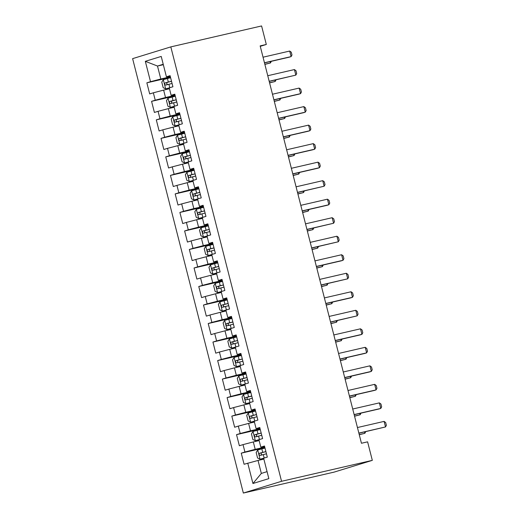 <?xml version="1.0" encoding="UTF-8"?>
<svg xmlns="http://www.w3.org/2000/svg" width="519" height="519" viewBox="0 0 519 519"><rect width="100%" height="100%" fill="white"/><g stroke="black" fill="none" stroke-linecap="round" stroke-linejoin="round"><path stroke-width="0.78" d="M260.266 46.327L266.312 44.465L260.155 45.886L361.445 443.258L367.601 441.838L372.318 460.359L334.119 472.115L243.346 493.05L132.617 58.641L170.816 46.885L281.551 481.295L243.346 493.05M163.336 64.693L157.497 66.036L145.326 61.32L150.516 81.691L146.851 82.819L149.686 93.926L153.352 92.804L155.239 100.206L151.574 101.335L154.409 112.448L158.068 111.319L159.956 118.721L156.297 119.85L159.125 130.963L162.791 129.834L164.679 137.243L161.013 138.372L163.848 149.478L167.514 148.35L169.402 155.758L165.736 156.887L168.565 167.994L172.23 166.871L174.118 174.274L170.453 175.403L173.288 186.516L176.953 185.387L178.841 192.789L175.175 193.918L178.004 205.031L181.669 203.902L183.557 211.311L179.892 212.44L182.727 223.546L186.392 222.417L188.28 229.826L184.615 230.955L187.443 242.062L191.109 240.933L192.997 248.342L189.331 249.47L192.166 260.583L195.832 259.455L197.72 266.857L194.054 267.986L196.883 279.099L200.548 277.97L202.436 285.379L198.771 286.507L201.606 297.614L205.271 296.485L207.159 303.894L203.493 305.023L206.322 316.129L209.987 315.001L211.875 322.409L208.21 323.538L211.045 334.651L214.71 333.522L216.598 340.925L212.933 342.053L215.768 353.167L219.427 352.038L221.315 359.446L217.656 360.575L220.484 371.682L224.15 370.553L226.037 377.962L222.372 379.091L225.207 390.197L228.873 389.068L230.76 396.477L227.095 397.606L229.923 408.719L233.589 407.59L235.477 414.992L231.811 416.121L234.646 427.234L238.312 426.105L240.2 433.514L236.534 434.643L239.363 445.75L243.028 444.621L244.916 452.03L241.251 453.158L244.086 464.265L258.034 460.45L261.336 473.412L267.064 471.648M145.326 61.32L161.227 56.428L166.417 76.799L170.226 76.235M170.602 77.714L163.355 79.628L161.766 82.119L163.18 87.672L165.717 88.885L172.918 86.777L170.083 75.67L166.417 76.799M169.252 87.906L171.14 95.314L174.948 94.756M175.325 96.229L168.078 98.149L166.482 100.634L167.903 106.187L170.44 107.407L177.634 105.299L174.806 94.186L171.14 95.314M173.969 106.427L175.857 113.83L179.665 113.272M180.041 114.744L172.795 116.665L171.205 119.149L172.619 124.709L175.156 125.922L182.357 123.814L179.522 112.701L175.857 113.83M178.692 124.943L180.58 132.345L184.388 131.787M184.764 133.26L177.517 135.18L175.922 137.665L177.342 143.225L179.879 144.438L187.074 142.329L184.245 131.223L180.58 132.345M183.408 143.458L185.296 150.867L189.111 150.302M198.926 188.812L191.634 190.791L190.084 193.217L191.498 198.777L194.035 199.99L201.236 197.882L198.401 186.769L194.735 187.897L192.847 180.495L196.513 179.366L193.684 168.253L190.019 169.382L188.131 161.973L191.796 160.845L188.961 149.738L185.296 150.867M197.57 199.011L199.458 206.413L203.266 205.855M203.643 207.328L196.396 209.248L194.807 211.733L196.221 217.292L198.758 218.505L205.952 216.397L203.124 205.29L199.458 206.413M202.287 217.526L204.175 224.935L207.989 224.37M208.366 225.849L201.119 227.763L199.523 230.254L200.937 235.808L203.474 237.021L210.675 234.912L207.84 223.806L204.175 224.935M207.01 236.041L208.898 243.45L212.706 242.892M213.082 244.365L205.835 246.285L204.246 248.77L205.66 254.323L208.197 255.543L215.391 253.434L212.563 242.321L208.898 243.45M211.726 254.557L213.62 261.965L217.429 261.407M217.805 262.88L210.558 264.8L208.962 267.285L210.377 272.845L212.92 274.058L220.114 271.95L217.279 260.836L213.62 261.965M216.449 273.078L218.337 280.481L222.145 279.923M227.244 299.917L219.998 301.831L218.402 304.322L219.816 309.875L222.359 311.089L229.554 308.98L226.725 297.874L223.06 299.002L221.172 291.594L224.837 290.465L222.002 279.358L218.337 280.481M225.888 310.109L227.776 317.518L231.584 316.96M231.961 318.432L224.714 320.353L223.125 322.837L224.539 328.391L227.075 329.61L234.277 327.502L231.442 316.389L227.776 317.518M230.611 328.624L232.499 336.033L236.307 335.475M236.683 336.948L229.437 338.868L227.841 341.353L229.262 346.906L231.798 348.126L238.993 346.017L236.164 334.904L232.499 336.033M235.328 347.146L237.215 354.548L241.024 353.99M241.4 355.463L234.153 357.383L232.564 359.868L233.978 365.428L236.515 366.641L243.716 364.533L240.881 353.426L237.215 354.548M240.05 365.661L241.938 373.07L245.747 372.506M246.123 373.985L238.876 375.899L237.28 378.39L238.701 383.943L241.238 385.156L248.432 383.048L245.604 371.941L241.938 373.07M244.767 384.177L246.655 391.586L250.469 391.028M260.285 429.531L253.038 431.451L251.443 433.936L252.857 439.496L255.393 440.709L262.595 438.6L259.76 427.494L256.094 428.616L254.206 421.214L257.872 420.085L255.043 408.972L251.378 410.101L249.49 402.692L253.155 401.57L250.32 390.457L246.655 391.586M258.929 439.729L260.817 447.138L264.625 446.574M265.001 448.053L257.755 449.967L256.165 452.458L257.58 458.011L260.116 459.224L267.311 457.116L264.482 446.009L260.817 447.138M263.646 458.245L268.842 478.615L252.941 483.507L247.751 463.136M264.768 447.131L255.199 449.337L253.311 441.935L259.15 440.586M244.916 452.03L255.199 449.337M243.028 444.621L253.311 441.935M260.045 428.616L250.482 430.822L248.595 423.413L254.427 422.07M240.2 433.514L250.482 430.822M238.312 426.105L248.595 423.413M255.329 410.101L245.759 412.307L243.872 404.898L249.704 403.555M235.477 414.992L245.759 412.307M233.589 407.59L243.872 404.898M256.094 428.616L259.909 428.058M250.606 391.579L241.043 393.785L239.155 386.383L244.987 385.033M230.76 396.477L241.043 393.785M228.873 389.068L239.155 386.383M251.378 410.101L255.186 409.543M245.889 373.064L236.32 375.269L234.432 367.867L240.265 366.518M226.037 377.962L236.32 375.269M224.15 370.553L234.432 367.867M241.166 354.548L231.604 356.754L229.716 349.345L235.548 348.002M221.315 359.446L231.604 356.754M219.427 352.038L229.716 349.345M236.45 336.033L226.881 338.239L224.993 330.83L230.825 329.487M216.598 340.925L226.881 338.239M214.71 333.522L224.993 330.83M231.727 317.511L222.164 319.717L220.277 312.315L226.109 310.965M211.875 322.409L222.164 319.717M209.987 315.001L220.277 312.315M227.011 298.996L217.442 301.202L215.554 293.799L221.386 292.45M207.159 303.894L217.442 301.202M205.271 296.485L215.554 293.799M222.288 280.481L212.719 282.686L210.831 275.278L216.67 273.935M202.436 285.379L212.719 282.686M200.548 277.97L210.831 275.278M223.06 299.002L226.868 298.438M217.571 261.965L208.002 264.171L206.114 256.762L211.947 255.419M197.72 266.857L208.002 264.171M195.832 259.455L206.114 256.762M212.848 243.443L203.279 245.649L201.391 238.247L207.23 236.898M192.997 248.342L203.279 245.649M191.109 240.933L201.391 238.247M208.132 224.928L198.563 227.134L196.675 219.732L202.507 218.382M188.28 229.826L198.563 227.134M186.392 222.417L196.675 219.732M203.409 206.413L193.84 208.619L191.952 201.21L197.791 199.867M183.557 211.311L193.84 208.619M181.669 203.902L191.952 201.21M198.686 187.897L189.124 190.103L187.236 182.694L193.068 181.352M178.841 192.789L189.124 190.103M176.953 185.387L187.236 182.694M193.97 169.376L184.401 171.588L182.513 164.179L188.345 162.83M174.118 174.274L184.401 171.588M172.23 166.871L182.513 164.179M194.735 187.897L198.55 187.34M189.247 150.86L179.684 153.066L177.796 145.664L183.629 144.314M169.402 155.758L179.684 153.066M167.514 148.35L177.796 145.664M190.019 169.382L193.827 168.824M184.53 132.345L174.961 134.551L173.074 127.142L178.906 125.799M164.679 137.243L174.961 134.551M162.791 129.834L173.074 127.142M179.808 113.83L170.245 116.035L168.357 108.627L174.189 107.284M159.956 118.721L170.245 116.035M158.068 111.319L168.357 108.627M175.091 95.308L165.522 97.52L163.634 90.111L169.466 88.762M155.239 100.206L165.522 97.52M153.352 92.804L163.634 90.111M170.368 76.793L160.806 78.998L157.497 66.036L163.226 64.278M150.516 81.691L160.806 78.998M266.312 44.465L261.589 25.95L170.816 46.885M372.318 460.359L281.551 481.295M263.866 459.101L258.034 460.45M261.336 473.412L252.941 483.507M146.851 82.819L170.517 77.363M151.574 101.335L175.234 95.879M156.297 119.85L179.957 114.394M161.013 138.372L184.673 132.909M165.736 156.887L189.396 151.431M170.453 175.403L194.112 169.947M175.175 193.918L198.835 188.462M179.892 212.44L203.552 206.977M184.615 230.955L208.275 225.499M189.331 249.47L212.991 244.014M194.054 267.986L217.714 262.53M198.771 286.507L222.43 281.045M203.493 305.023L227.153 299.567M208.21 323.538L231.876 318.082M212.933 342.053L236.593 336.597M217.656 360.575L241.316 355.113M222.372 379.091L246.032 373.635M227.095 397.606L250.755 392.15M231.811 416.121L255.471 410.665M236.534 434.643L260.194 429.181M241.251 453.158L264.911 447.702M263.042 57.2L289.693 51.05L291.276 52.218L291.983 54.995L291.114 56.603L289.252 57.174L264.489 62.89M289.693 51.05L291.114 56.603L264.456 62.754M165.717 88.885L169.272 87.996M171.504 81.23L165.217 82.865C164.361 83.909 164.549 84.649 165.782 85.09L172.068 83.449M168 84.578C166.495 84.201 166.307 83.462 167.429 82.352L171.523 81.308M271.327 61.313L270.464 62.961L270.114 61.592M264.872 64.395L270.464 62.961L264.839 64.259M267.759 75.716L294.416 69.565L295.992 70.733L296.699 73.51L295.83 75.119L269.212 81.405M294.416 69.565L295.83 75.119L269.173 81.269M272.481 94.231L299.132 88.081L300.715 89.249L301.422 92.025L300.553 93.641L298.691 94.211L273.928 99.92M299.132 88.081L300.553 93.641L273.896 99.784M170.44 107.407L173.995 106.512M176.22 99.745L169.94 101.38C169.077 102.425 169.265 103.164 170.504 103.605L176.784 101.971M172.717 103.093C171.212 102.717 171.023 101.977 172.152 100.874L176.239 99.83M276.043 79.829L275.18 81.477L274.836 80.108M269.595 82.91L275.18 81.477L269.556 82.774M175.156 125.922L178.711 125.027M180.943 118.261L174.656 119.902C173.8 120.94 173.988 121.686 175.227 122.121L181.507 120.486M177.44 121.608C175.935 121.238 175.746 120.499 176.869 119.389L180.962 118.345M280.766 98.344L279.903 99.992L279.553 98.623M274.311 101.426L279.903 99.992L274.279 101.289M277.198 112.746L303.855 106.603L305.432 107.764L306.145 110.547L305.269 112.156L303.414 112.727L278.651 118.436M303.855 106.603L305.269 112.156L278.612 118.306M281.921 131.268L308.571 125.118L310.154 126.286L310.862 129.062L309.992 130.671L308.13 131.242L283.368 136.958M308.571 125.118L309.992 130.671L283.335 136.821M179.879 144.438L183.434 143.549M185.659 136.782L179.379 138.417C178.517 139.462 178.705 140.201 179.944 140.636L186.224 139.001M182.156 140.13C180.651 139.754 180.463 139.014 181.592 137.905L185.679 136.86M285.482 116.859L284.62 118.507L284.276 117.145M279.034 119.941L284.62 118.507L279.001 119.805M189.48 151.782L182.24 153.695L180.644 156.187L182.059 161.74L184.595 162.953L188.131 161.98M184.595 162.953L188.15 162.064M190.382 155.298L184.096 156.933C183.239 157.977 183.428 158.717 184.667 159.158L190.947 157.517M186.879 158.645C185.374 158.269 185.186 157.529 186.315 156.42L190.402 155.376M290.205 135.381L289.343 137.029L288.992 135.66M283.75 138.463L289.343 137.029L283.718 138.326M286.637 149.783L313.294 143.633L314.871 144.801L315.584 147.578L314.709 149.187L312.853 149.764L288.09 155.473M313.294 143.633L314.709 149.187L288.058 155.337M194.203 170.297L186.957 172.217L185.361 174.702L186.782 180.255L189.318 181.475L192.854 180.502M189.318 181.475L192.873 180.58M195.099 173.813L188.819 175.448C187.956 176.492 188.15 177.232 189.383 177.673L195.669 176.038M191.595 177.161C190.09 176.784 189.902 176.045 191.031 174.942L195.118 173.897M294.922 153.896L294.059 155.544L293.715 154.175M288.473 156.978L294.059 155.544L288.441 156.842M291.36 168.299L318.017 162.149L319.594 163.316L320.301 166.093L319.432 167.708L317.57 168.279L292.807 173.988M318.017 162.149L319.432 167.708L292.774 173.852M194.035 199.99L197.59 199.095M199.821 192.328L193.535 193.97C192.679 195.008 192.867 195.754 194.106 196.188L200.386 194.554M196.318 195.676C194.813 195.306 194.625 194.567 195.754 193.457L199.841 192.413M299.645 172.412L298.782 174.06L298.431 172.691M293.196 175.493L298.782 174.06L293.157 175.357M296.077 186.814L322.734 180.67L324.317 181.832L325.024 184.608L324.148 186.224L297.53 192.504M322.734 180.67L324.148 186.224L297.497 192.374M198.758 218.505L202.313 217.617M204.538 210.85L198.258 212.485C197.402 213.53 197.59 214.269 198.822 214.704L205.109 213.069M201.035 214.198C199.53 213.822 199.341 213.082 200.47 211.973L204.557 210.928M304.361 190.927L303.505 192.575L303.154 191.213M297.912 194.009L303.505 192.575L297.88 193.872M300.799 205.336L327.457 199.186L329.033 200.353L329.74 203.13L328.871 204.739L327.009 205.31L302.246 211.025M327.457 199.186L328.871 204.739L302.214 210.889M203.474 237.021L207.029 236.132M209.261 229.366L202.974 231C202.118 232.045 202.306 232.784 203.545 233.226L209.825 231.584M205.758 232.713C204.252 232.337 204.064 231.597 205.193 230.488L209.28 229.443M309.084 209.449L308.221 211.097L307.871 209.728M302.635 212.531L308.221 211.097L302.596 212.394M305.516 223.851L332.173 217.701L333.756 218.869L334.463 221.645L333.587 223.254L306.969 229.541M332.173 217.701L333.587 223.254L306.937 229.404M208.197 255.543L211.752 254.647M213.977 247.881L207.697 249.516C206.841 250.56 207.029 251.3 208.262 251.741L214.548 250.106M210.48 251.228C208.969 250.852 208.781 250.113 209.91 249.01L214.003 247.965M313.807 227.964L312.944 229.612L312.594 228.243M307.352 231.046L312.944 229.612L307.319 230.91M310.239 242.367L336.896 236.216L338.472 237.384L339.179 240.161L338.31 241.776L311.692 248.056M336.896 236.216L338.31 241.776L311.653 247.92M212.92 274.058L216.475 273.163M218.7 266.396L212.42 268.038C211.557 269.076 211.746 269.822 212.985 270.256L219.265 268.621M215.197 269.744C213.692 269.374 213.504 268.634 214.632 267.525L218.72 266.481M318.523 246.48L317.66 248.127L317.31 246.759M312.075 249.561L317.66 248.127L312.036 249.425M314.962 260.882L341.612 254.738L343.195 255.899L343.902 258.676L343.027 260.291L341.171 260.862L316.408 266.571M341.612 254.738L343.027 260.291L316.376 266.442M222.521 281.395L215.275 283.316L213.685 285.8L215.1 291.36L217.636 292.573L221.172 291.6M217.636 292.573L221.191 291.684M223.417 284.918L217.137 286.553C216.28 287.597 216.468 288.337 217.701 288.772L223.987 287.137M219.92 288.266C218.415 287.889 218.22 287.15 219.349 286.04L223.442 284.996M323.246 264.995L322.383 266.643L322.033 265.28M316.791 268.076L322.383 266.643L316.759 267.94M319.678 279.404L346.335 273.254L347.912 274.421L348.619 277.198L347.749 278.807L321.131 285.093M346.335 273.254L347.749 278.807L321.092 284.957M222.359 311.089L225.914 310.2M228.139 303.433L221.86 305.068C220.997 306.113 221.185 306.852 222.424 307.293L228.704 305.652M224.636 306.781C223.131 306.405 222.943 305.665 224.072 304.556L228.159 303.511M327.963 283.517L327.1 285.165L326.749 283.796M321.514 286.598L327.1 285.165L321.475 286.462M324.401 297.919L351.052 291.769L352.635 292.937L353.342 295.713L352.472 297.322L350.61 297.9L325.848 303.609M351.052 291.769L352.472 297.322L325.815 303.472M227.075 329.61L230.631 328.715M232.862 321.949L226.576 323.584C225.72 324.628 225.908 325.368 227.14 325.809L233.427 324.174M229.359 325.296C227.854 324.92 227.666 324.18 228.788 323.078L232.882 322.033M332.685 302.032L331.823 303.68L331.472 302.311M326.23 305.114L331.823 303.68L326.198 304.977M329.117 316.434L355.774 310.284L357.351 311.452L358.058 314.229L357.189 315.844L330.571 322.124M355.774 310.284L357.189 315.844L330.532 321.988M231.798 348.126L235.354 347.23M237.579 340.464L231.299 342.105C230.436 343.143 230.624 343.889 231.863 344.324L238.143 342.689M234.075 343.812C232.57 343.442 232.382 342.702 233.511 341.593L237.598 340.548M337.402 320.547L336.539 322.195L336.195 320.826M330.953 323.629L336.539 322.195L330.914 323.493M333.84 334.95L360.491 328.806L362.074 329.967L362.781 332.744L361.912 334.359L360.05 334.93L335.287 340.639M360.491 328.806L361.912 334.359L335.255 340.509M236.515 366.641L240.07 365.752M242.302 358.986L236.015 360.621C235.159 361.665 235.347 362.405 236.586 362.839L242.866 361.205M238.798 362.333C237.293 361.957 237.105 361.218 238.227 360.108L242.321 359.064M342.125 339.063L341.262 340.711L340.912 339.348M335.67 342.144L341.262 340.711L335.637 342.008M338.557 353.471L365.214 347.321L366.79 348.489L367.504 351.266L366.628 352.875L364.773 353.445L340.01 359.161M365.214 347.321L366.628 352.875L339.971 359.025M241.238 385.156L244.793 384.268M247.018 377.501L240.738 379.136C239.875 380.18 240.07 380.92 241.303 381.361L247.582 379.72M243.515 380.849C242.01 380.472 241.822 379.733 242.95 378.623L247.038 377.579M346.841 357.585L345.978 359.232L345.635 357.863M340.393 360.666L345.978 359.232L340.36 360.53M343.28 371.987L369.93 365.837L371.513 367.004L372.22 369.781L371.351 371.39L369.489 371.967L344.726 377.676M369.93 365.837L371.351 371.39L344.694 377.54M250.839 392.5L243.599 394.421L242.003 396.905L243.417 402.459L245.954 403.678L249.49 402.705M245.954 403.678L249.509 402.783M251.741 396.016L245.455 397.651C244.598 398.696 244.786 399.435 246.025 399.877L252.305 398.242M248.238 399.364C246.733 398.988 246.544 398.248 247.673 397.145L251.76 396.101M351.564 376.1L350.701 377.748L350.351 376.379M345.109 379.181L350.701 377.748L345.077 379.045M347.996 390.502L374.653 384.352L376.23 385.52L376.943 388.296L376.067 389.912L374.212 390.483L349.449 396.192M374.653 384.352L376.067 389.912L349.417 396.055M255.562 411.016L248.316 412.936L246.72 415.421L248.14 420.974L250.677 422.194L254.213 421.22M250.677 422.194L254.232 421.298M256.457 414.532L250.177 416.173C249.315 417.211 249.509 417.957 250.742 418.392L257.028 416.757M252.954 417.879C251.449 417.51 251.261 416.77 252.39 415.661L256.477 414.616M356.281 394.615L355.418 396.263L355.074 394.894M349.832 397.697L355.418 396.263L349.8 397.56M352.719 409.017L379.376 402.874L380.952 404.035L381.66 406.812L380.79 408.427L378.928 408.998L354.166 414.707M379.376 402.874L380.79 408.427L354.133 414.577M255.393 440.709L258.949 439.82M261.18 433.054L254.894 434.688C254.038 435.733 254.226 436.473 255.465 436.907L261.745 435.272M257.677 436.401C256.172 436.025 255.984 435.285 257.113 434.176L261.2 433.131M361.003 413.13L360.141 414.778L359.79 413.416M354.555 416.212L360.141 414.778L354.516 416.076M357.435 427.539L384.092 421.389L385.675 422.557L386.383 425.333L385.507 426.942L358.889 433.229M384.092 421.389L385.507 426.942L358.856 433.093M260.116 459.224L263.671 458.335M265.897 451.569L259.617 453.204C258.76 454.248 258.949 454.988 260.181 455.429L266.468 453.788M262.393 454.916C260.888 454.54 260.7 453.801 261.829 452.691L265.916 451.647M365.72 431.652L364.863 433.3L364.513 431.931M359.271 434.734L364.863 433.3L359.239 434.598M163.316 79.692L165.652 88.859M168.896 84.26L169.784 87.743M167.436 78.518L168.331 82.034M167.429 82.352L165.217 82.865M168.039 98.208L170.375 107.375M173.618 102.775L174.507 106.259M172.152 97.034L173.048 100.55M172.152 100.874L169.94 101.38M172.756 116.723L175.091 125.89M178.335 121.29L179.224 124.774M176.875 115.549L177.77 119.072M176.869 119.389L174.656 119.902M177.479 135.245L179.814 144.412M183.058 139.806L183.947 143.296M181.592 134.071L182.487 137.587M181.592 137.905L179.379 138.417M182.195 153.76L184.53 162.927M187.774 158.327L188.663 161.811M186.315 152.586L187.21 156.102M186.315 156.42L184.096 156.933M186.918 172.276L189.253 181.442M192.497 176.843L193.386 180.327M191.031 171.101L191.933 174.618M191.031 174.942L188.819 175.448M191.634 190.791L193.97 199.958M197.214 195.358L198.102 198.842M195.754 189.617L196.649 193.139M195.754 193.457L193.535 193.97M196.357 209.313L198.693 218.48M201.936 213.873L202.825 217.364M200.47 208.138L201.372 211.655M200.47 211.973L198.258 212.485M201.074 227.828L203.416 236.995M206.653 232.395L207.542 235.879M205.193 226.654L206.088 230.17M205.193 230.488L202.974 231M205.796 246.343L208.132 255.51M211.376 250.911L212.265 254.394M209.91 245.169L210.811 248.685M209.91 249.01L207.697 249.516M210.519 264.859L212.855 274.026M216.099 269.426L216.981 272.91M214.632 263.684L215.528 267.207M214.632 267.525L212.42 268.038M215.236 283.38L217.571 292.547M220.815 287.941L221.704 291.431M219.355 282.206L220.251 285.722M219.349 286.04L217.137 286.553M219.959 301.896L222.294 311.063M225.538 306.463L226.427 309.947M224.072 300.722L224.967 304.238M224.072 304.556L221.86 305.068M224.675 320.411L227.011 329.578M230.254 324.978L231.143 328.462M228.795 319.237L229.69 322.753M228.788 323.078L226.576 323.584M229.398 338.926L231.734 348.093M234.977 343.494L235.866 346.977M233.511 337.752L234.406 341.275M233.511 341.593L231.299 342.105M234.114 357.448L236.45 366.615M239.694 362.009L240.582 365.499M238.234 356.274L239.129 359.79M238.227 360.108L236.015 360.621M238.837 375.964L241.173 385.13M244.417 380.531L245.305 384.015M242.95 374.789L243.846 378.306M242.95 378.623L240.738 379.136M243.554 394.479L245.889 403.646M249.133 399.046L250.022 402.53M247.673 393.305L248.569 396.821M247.673 397.145L245.455 397.651M248.277 412.994L250.612 422.161M253.856 417.561L254.745 421.045M252.39 411.82L253.291 415.343M252.39 415.661L250.177 416.173M252.993 431.516L255.329 440.683M258.572 436.077L259.461 439.567M257.113 430.342L258.008 433.858M257.113 434.176L254.894 434.688M257.716 450.031L260.051 459.198M263.295 454.599L264.184 458.082M261.829 448.857L262.731 452.373M261.829 452.691L259.617 453.204"/></g></svg>
